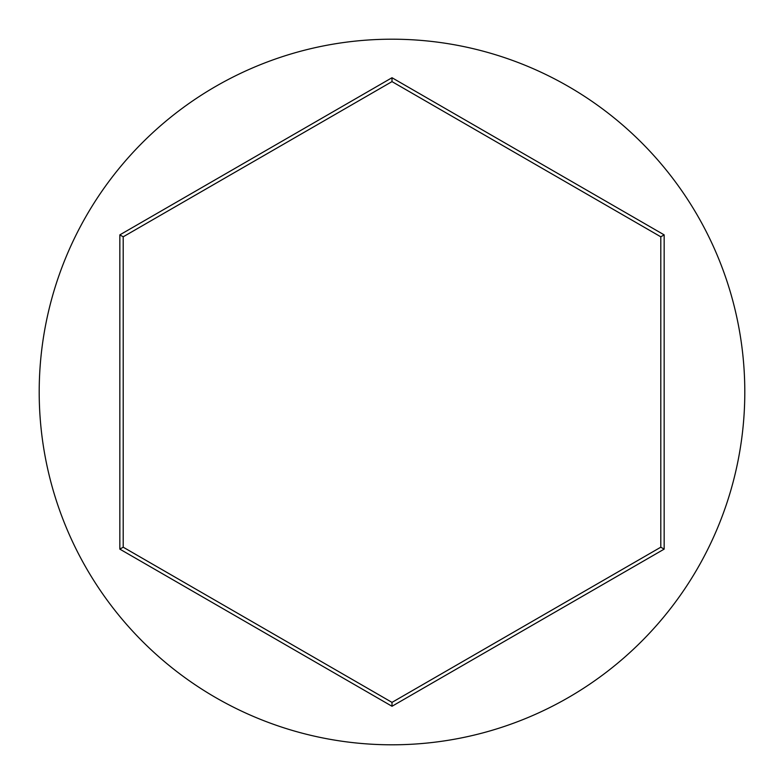 <?xml version="1.0" encoding="UTF-8"?>
<svg xmlns="http://www.w3.org/2000/svg" width="784" height="784" viewBox="0 0 784 784"><rect width="100%" height="100%" fill="white"/><g stroke="black" fill="none" stroke-linecap="round" stroke-linejoin="round"><path stroke-width="1.18" d="M744.8 392A352.8 352.8 0 0 0 392 39.2A352.8 352.8 0 0 0 39.2 392A352.8 352.8 0 0 0 392 744.8A352.8 352.8 0 0 0 744.8 392M119.844 549.133L119.844 234.867L392 77.734L664.156 234.867L664.156 549.133L392 706.266L119.844 549.133L123.196 547.193L392 702.386L660.804 547.193L660.804 236.807L392 81.614L123.196 236.807L123.196 547.193M392 706.266L392 702.386M660.804 547.193L664.156 549.133M660.804 236.807L664.156 234.867M392 81.614L392 77.734M119.844 234.867L123.196 236.807"/></g></svg>
